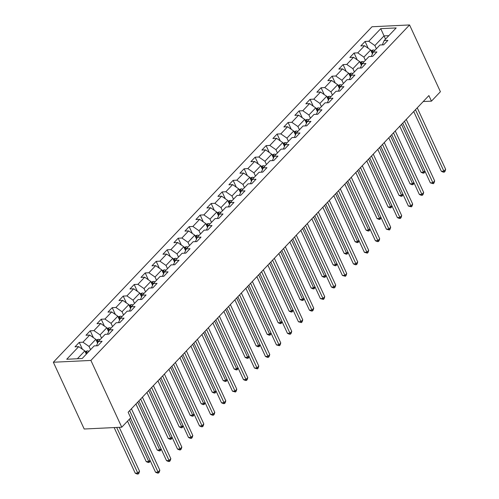 <?xml version="1.0" encoding="UTF-8"?>
<svg xmlns="http://www.w3.org/2000/svg" width="499" height="499" viewBox="0 0 499 499"><rect width="100%" height="100%" fill="white"/><g stroke="black" fill="none" stroke-linecap="round" stroke-linejoin="round"><path stroke-width="0.75" d="M90.905 360.434L121.756 427.206L84.2 429.009L53.349 362.237L372.005 26.753L409.56 24.95L90.905 360.434L53.349 362.237M380.743 28.668L368.761 41.28L365.056 41.461L360.827 45.914L364.532 45.733L357.771 52.857L354.065 53.031L349.836 57.485L353.541 57.31L346.774 64.427L343.069 64.608L338.84 69.062L342.545 68.881L335.783 76.004L332.078 76.179L327.849 80.632L331.554 80.458L324.787 87.575L321.082 87.755L316.859 92.209L320.564 92.028L313.796 99.151L310.091 99.326L305.862 103.78L309.567 103.605L302.806 110.722L299.101 110.903L294.872 115.356L298.577 115.175L291.809 122.299L288.104 122.473L283.875 126.927L287.58 126.746L280.818 133.869L277.113 134.05L272.884 138.504L276.589 138.323L269.822 145.446L266.117 145.621L261.894 150.074L265.599 149.893L258.831 157.017L255.126 157.197L250.897 161.645L254.602 161.47L247.841 168.593L244.136 168.768L239.907 173.222L243.612 173.041L236.844 180.164L233.139 180.345L228.91 184.792L232.615 184.618L225.854 191.741L222.149 191.915L217.92 196.369L221.625 196.188L214.857 203.311L211.152 203.492L206.929 207.94L210.634 207.765L203.866 214.888L200.161 215.063L195.932 219.516L199.637 219.335L192.876 226.459L189.171 226.64L184.942 231.087L188.647 230.912L181.879 238.035L178.174 238.21L173.945 242.664L177.65 242.483L170.889 249.606L167.184 249.787L162.955 254.234L166.66 254.06L159.892 261.183L156.187 261.357L151.964 265.811L155.669 265.63L148.902 272.753L145.197 272.934L140.968 277.382L144.673 277.207L137.911 284.33L134.206 284.505L129.977 288.958L133.682 288.778L126.914 295.901L123.209 296.082L118.98 300.529L122.685 300.354L115.924 307.478L112.219 307.652L107.99 312.106L111.695 311.925L104.927 319.048L101.222 319.229L96.999 323.676L100.704 323.502L93.937 330.625L90.232 330.8L86.003 335.253L89.708 335.072L82.946 342.195L79.241 342.376L75.012 346.824L78.717 346.649L66.735 359.261L82.167 358.519L94.143 345.907L97.848 345.732L102.077 341.279L98.372 341.453L105.139 334.336L108.844 334.155L113.073 329.702L109.368 329.883L116.13 322.759L119.835 322.585L124.064 318.131L120.359 318.306L127.126 311.189L130.825 311.008L135.054 306.554L131.349 306.735L138.117 299.612L141.822 299.437L146.051 294.984L142.346 295.159L149.107 288.042L152.813 287.861L157.042 283.407L153.336 283.588L160.104 276.465L163.809 276.29L168.038 271.836L164.333 272.011L171.095 264.894L174.8 264.713L179.029 260.26L175.324 260.441L182.091 253.317L185.79 253.143L190.019 248.689L186.314 248.864L193.082 241.747L196.787 241.566L201.016 237.112L197.311 237.293L204.072 230.17L207.777 229.995L212.006 225.542L208.301 225.723L215.069 218.599L218.774 218.419L223.003 213.971L219.298 214.146L226.059 207.023L229.765 206.848L233.994 202.394L230.288 202.575L237.056 195.452L240.755 195.271L244.984 190.824L241.279 190.998L248.047 183.875L251.752 183.701L255.981 179.247L252.276 179.428L259.037 172.305L262.742 172.124L266.971 167.676L263.266 167.851L270.034 160.728L273.739 160.553L277.968 156.1L274.263 156.281L281.024 149.157L284.729 148.976L288.958 144.529L285.253 144.704L292.021 137.581L295.72 137.406L299.949 132.952L296.244 133.133L303.012 126.01L306.717 125.829L310.946 121.382L307.241 121.556L314.002 114.433L317.707 114.259L321.936 109.805L318.231 109.986L324.999 102.863L328.704 102.682L332.933 98.234L329.228 98.409L335.989 91.286L339.694 91.111L343.923 86.658L340.218 86.838L346.986 79.715L350.685 79.534L354.914 75.087L351.209 75.262L357.976 68.138L361.681 67.964L365.91 63.51L362.205 63.691L368.967 56.568L372.672 56.387L376.901 51.94L373.196 52.114L379.964 44.991L383.669 44.816L387.898 40.363L384.193 40.544L396.169 27.932L380.743 28.668L384.037 35.897L374.88 45.54L376.371 48.771M423.233 101.54L431.46 101.147L428.891 95.577L128.137 412.224L130.707 417.788L121.756 427.206M90.556 349.687L89.059 346.456L95.827 339.332L97.617 343.206M96.5 345.795L98.372 341.453M82.946 342.195L89.059 346.456M89.708 335.072L95.827 339.332M101.547 338.11L100.056 334.879L106.817 327.756L108.607 331.635M107.497 334.218L109.368 329.883M93.937 330.625L100.056 334.879M100.704 323.502L106.817 327.756M112.543 326.539L111.046 323.308L117.814 316.185L119.604 320.059M118.488 322.647L120.359 318.306M104.927 319.048L111.046 323.308M111.695 311.925L117.814 316.185M123.534 314.963L122.043 311.732L128.804 304.608L130.595 308.488M129.478 311.07L131.349 306.735M115.924 307.478L122.043 311.732M122.685 300.354L128.804 304.608M134.524 303.392L133.033 300.161L139.795 293.038L141.591 296.911M140.475 299.5L142.346 295.159M126.914 295.901L133.033 300.161M133.682 288.778L139.795 293.038M145.521 291.815L144.024 288.584L150.792 281.461L152.582 285.341M151.465 287.923L153.336 283.588M137.911 284.33L144.024 288.584M144.673 277.207L150.792 281.461M156.511 280.245L155.021 277.014L161.782 269.89L163.572 273.764M162.462 276.352L164.333 272.011M148.902 272.753L155.021 277.014M155.669 265.63L161.782 269.89M167.508 268.668L166.011 265.437L172.779 258.314L174.569 262.193M173.452 264.776L175.324 260.441M159.892 261.183L166.011 265.437M166.66 254.06L172.779 258.314M178.499 257.097L177.008 253.866L183.769 246.743L185.559 250.617M184.443 253.205L186.314 248.864M170.889 249.606L177.008 253.866M177.65 242.483L183.769 246.743M189.489 245.527L187.998 242.289L194.76 235.166L196.556 239.046M195.44 241.635L197.311 237.293M181.879 238.035L187.998 242.289M188.647 230.912L194.76 235.166M200.486 233.95L198.989 230.719L205.756 223.596L207.547 227.469M206.43 230.058L208.301 225.723M192.876 226.459L198.989 230.719M199.637 219.335L205.756 223.596M211.476 222.379L209.985 219.142L216.747 212.019L218.537 215.899M217.427 218.487L219.298 214.146M203.866 214.888L209.985 219.142M210.634 207.765L216.747 212.019M222.473 210.803L220.976 207.572L227.744 200.448L229.534 204.322M228.417 206.91L230.288 202.575M214.857 203.311L220.976 207.572M221.625 196.188L227.744 200.448M233.463 199.232L231.973 195.995L238.734 188.872L240.524 192.751M239.408 195.34L241.279 190.998M225.854 191.741L231.973 195.995M232.615 184.618L238.734 188.872M244.454 187.655L242.963 184.424L249.725 177.301L251.521 181.174M250.404 183.763L252.276 179.428M236.844 180.164L242.963 184.424M243.612 173.041L249.725 177.301M255.451 176.085L253.954 172.847L260.721 165.724L262.511 169.604M261.395 172.192L263.266 167.851M247.841 168.593L253.954 172.847M254.602 161.47L260.721 165.724M266.441 164.508L264.95 161.277L271.712 154.154L273.502 158.027M272.392 160.616L274.263 156.281M258.831 157.017L264.95 161.277M265.599 149.893L271.712 154.154M277.438 152.937L275.941 149.7L282.708 142.577L284.499 146.457M283.382 149.045L285.253 144.704M269.822 145.446L275.941 149.7M276.589 138.323L282.708 142.577M288.428 141.36L286.937 138.129L293.699 131.006L295.489 134.88M294.373 137.468L296.244 133.133M280.818 133.869L286.937 138.129M287.58 126.746L293.699 131.006M299.419 129.79L297.928 126.553L304.689 119.429L306.486 123.309M305.369 125.898L307.241 121.556M291.809 122.299L297.928 126.553M298.577 115.175L304.689 119.429M310.415 118.213L308.918 114.982L315.686 107.859L317.476 111.732M316.36 114.321L318.231 109.986M302.806 110.722L308.918 114.982M309.567 103.605L315.686 107.859M321.406 106.643L319.915 103.405L326.677 96.282L328.467 100.162M327.356 102.75L329.228 98.409M313.796 99.151L319.915 103.405M320.564 92.028L326.677 96.282M332.403 95.066L330.906 91.835L337.673 84.711L339.463 88.585M338.347 91.174L340.218 86.838M324.787 87.575L330.906 91.835M331.554 80.458L337.673 84.711M343.393 83.495L341.902 80.258L348.664 73.135L350.454 77.014M349.337 79.603L351.209 75.262M335.783 76.004L341.902 80.258M342.545 68.881L348.664 73.135M354.384 71.918L352.893 68.687L359.654 61.564L361.451 65.438M360.334 68.026L362.205 63.691M346.774 64.427L352.893 68.687M353.541 57.31L359.654 61.564M365.38 60.348L363.883 57.111L370.651 49.987L372.441 53.867M371.325 56.456L373.196 52.114M357.771 52.857L363.883 57.111M364.532 45.733L370.651 49.987M385.534 39.128L384.037 35.897L388.821 35.666M382.321 44.879L384.193 40.544M368.761 41.28L374.88 45.54M431.46 101.147L440.411 91.722L409.56 24.95M86.327 354.14L84.83 350.903L77.382 358.75M78.717 346.649L84.83 350.903M365.056 41.461L368.212 48.297M354.065 53.031L357.222 59.868M343.069 64.608L346.231 71.444M332.078 76.179L335.234 83.015M321.082 87.755L324.244 94.592M310.091 99.326L313.247 106.162M299.101 110.903L302.257 117.739M288.104 122.473L291.266 129.31M277.113 134.05L280.27 140.886M266.117 145.621L269.279 152.457M255.126 157.197L258.282 164.034M244.136 168.768L247.292 175.604M233.139 180.345L236.301 187.181M222.149 191.915L225.305 198.752M211.152 203.492L214.314 210.328M200.161 215.063L203.318 221.899M189.171 226.64L192.327 233.476M178.174 238.21L181.337 245.046M167.184 249.787L170.34 256.623M156.187 261.357L159.349 268.194M145.197 272.934L148.353 279.771M134.206 284.505L137.362 291.341M123.209 296.082L126.372 302.918M112.219 307.652L115.375 314.489M101.222 319.229L104.385 326.065M90.232 330.8L93.388 337.636M79.241 342.376L82.397 349.213M413.733 111.539L441.353 171.307L443.892 171.188L415.48 109.699M445.651 169.329L445.033 171.369L444.328 172.111L443.892 171.188L445.651 169.329L417.245 107.846M444.328 172.111L443.312 172.161L441.353 171.307M370.963 50.661L373.19 49.981A3.549 2.289 43.5 0 1 374.836 50.393M399.774 126.235L421.05 172.28L423.589 172.161L424.811 170.876M373.495 51.802A3.549 2.289 -136.5 0 0 372.678 51.491C371.53 51.64 371.244 51.94 371.83 52.376A3.549 2.289 43.5 0 1 372.89 52.819M401.52 124.394L424.025 173.084L423.009 173.134L421.05 172.28M425.036 171.35L424.025 173.084M402.743 123.11L430.363 182.883L432.895 182.759L404.489 121.276M434.66 180.906L434.036 182.946L433.332 183.688L432.895 182.759L434.66 180.906L406.248 119.417M433.332 183.688L430.363 182.883M391.752 134.686L419.366 194.454L421.904 194.336L393.493 132.846M423.67 192.477L423.046 194.516L422.341 195.259L421.904 194.336L423.67 192.477L395.258 130.994M422.341 195.259L421.324 195.309L419.366 194.454M359.966 62.238L362.199 61.552A3.549 2.289 43.5 0 1 363.84 61.963M388.783 137.805L410.059 183.857L412.598 183.732L413.821 182.447M362.505 63.373A3.549 2.289 -136.5 0 0 361.681 63.061C360.534 63.217 360.253 63.51 360.839 63.953A3.549 2.289 43.5 0 1 361.9 64.396M390.53 135.971L413.035 184.661L412.018 184.711L410.059 183.857M414.039 182.927L413.035 184.661M348.976 73.808L351.202 73.128A3.549 2.289 43.5 0 1 352.849 73.54M377.787 149.382L399.069 195.427L401.601 195.309L402.824 194.024M351.508 74.95A3.549 2.289 -136.5 0 0 350.691 74.638C349.543 74.788 349.263 75.087 349.843 75.524A3.549 2.289 43.5 0 1 350.903 75.967M379.533 147.542L402.038 196.232L401.028 196.282L399.069 195.427M403.049 194.498L402.038 196.232M380.756 146.257L408.375 206.031L410.914 205.906L382.502 144.423M412.673 204.054L412.055 206.093L411.351 206.836L410.914 205.906L412.673 204.054L384.261 142.564M411.351 206.836L408.375 206.031M369.765 157.834L397.379 217.601L399.917 217.483L371.506 155.994M401.683 215.624L401.059 217.664L400.354 218.406L399.917 217.483L401.683 215.624L373.271 154.141M400.354 218.406L399.337 218.456L397.379 217.601M358.769 169.404L386.388 229.178L388.927 229.053L360.515 167.57M390.686 227.201L390.068 229.241L389.363 229.983L388.927 229.053L390.686 227.201L362.28 165.712M389.363 229.983L386.388 229.178M337.979 85.385L340.212 84.699A3.549 2.289 43.5 0 1 341.852 85.111M366.796 160.952L388.072 207.004L390.611 206.879L391.834 205.594M340.518 86.52A3.549 2.289 -136.5 0 0 339.694 86.208C338.547 86.364 338.266 86.658 338.852 87.1A3.549 2.289 43.5 0 1 339.913 87.543M368.543 159.119L391.048 207.809L390.031 207.858L388.072 207.004M392.052 206.075L391.048 207.809M326.988 96.956L329.215 96.276A3.549 2.289 43.5 0 1 330.862 96.687M355.806 172.529L377.082 218.574L379.62 218.456L380.843 217.171M329.521 98.097A3.549 2.289 -136.5 0 0 328.704 97.785C327.556 97.935 327.275 98.234 327.855 98.671A3.549 2.289 43.5 0 1 328.922 99.114M357.546 170.689L380.057 219.379L379.04 219.429L377.082 218.574M381.061 217.645L380.057 219.379M315.998 108.532L318.225 107.846A3.549 2.289 43.5 0 1 319.871 108.258M344.809 184.1L366.085 230.151L368.624 230.027L369.846 228.742M318.53 109.668A3.549 2.289 -136.5 0 0 317.713 109.356C316.566 109.512 316.279 109.805 316.865 110.248A3.549 2.289 43.5 0 1 317.925 110.691M346.556 182.266L369.06 230.956L368.044 231.006L366.085 230.151M370.071 229.222L369.06 230.956M305.001 120.103L307.234 119.423A3.549 2.289 43.5 0 1 308.875 119.835M333.819 195.677L355.095 241.722L357.633 241.603L358.856 240.318M307.54 121.245A3.549 2.289 -136.5 0 0 306.717 120.933C305.569 121.082 305.288 121.382 305.875 121.818A3.549 2.289 43.5 0 1 306.935 122.261M335.565 193.837L358.07 242.526L357.053 242.576L355.095 241.722M359.074 240.792L358.07 242.526M294.011 131.68L296.238 130.994A3.549 2.289 43.5 0 1 297.884 131.405M322.822 207.247L344.104 253.299L346.637 253.174L347.859 251.889M296.543 132.815A3.549 2.289 -136.5 0 0 295.726 132.503C294.578 132.653 294.298 132.952 294.878 133.395A3.549 2.289 43.5 0 1 295.938 133.838M324.568 205.413L347.073 254.103L346.063 254.153L344.104 253.299M348.084 252.369L347.073 254.103M283.014 143.25L285.247 142.571A3.549 2.289 43.5 0 1 286.888 142.982M311.831 218.824L333.107 264.869L335.646 264.751L336.869 263.466M285.553 144.392A3.549 2.289 -136.5 0 0 284.729 144.08C283.582 144.23 283.301 144.529 283.887 144.966A3.549 2.289 43.5 0 1 284.948 145.409M313.578 216.984L336.083 265.674L335.066 265.724L333.107 264.869M337.087 263.94L336.083 265.674M272.024 154.827L274.25 154.141A3.549 2.289 43.5 0 1 275.897 154.553M300.841 230.395L322.117 276.446L324.656 276.321L325.878 275.036M274.556 155.962A3.549 2.289 -136.5 0 0 273.739 155.651C272.591 155.8 272.311 156.1 272.891 156.543A3.549 2.289 43.5 0 1 273.957 156.985M302.581 228.561L325.092 277.251L324.076 277.301L322.117 276.446M326.096 275.517L325.092 277.251M261.033 166.398L263.26 165.718A3.549 2.289 43.5 0 1 264.907 166.13M289.844 241.971L311.12 288.017L313.659 287.898L314.881 286.613M263.566 167.539A3.549 2.289 -136.5 0 0 262.748 167.227C261.601 167.377 261.314 167.676 261.9 168.113A3.549 2.289 43.5 0 1 262.961 168.556M291.591 240.131L314.096 288.821L313.079 288.871L311.12 288.017M315.106 287.087L314.096 288.821M250.036 177.975L252.269 177.288A3.549 2.289 43.5 0 1 253.91 177.7M278.854 253.542L300.13 299.593L302.668 299.469L303.891 298.184M252.575 179.11A3.549 2.289 -136.5 0 0 251.752 178.798C250.604 178.948 250.323 179.247 250.91 179.69A3.549 2.289 43.5 0 1 251.97 180.133M280.6 251.708L303.105 300.398L302.088 300.448L300.13 299.593M304.109 298.664L303.105 300.398M239.046 189.545L241.273 188.865A3.549 2.289 43.5 0 1 242.919 189.277M267.857 265.119L289.139 311.164L291.672 311.045L292.894 309.754M241.578 190.687A3.549 2.289 -136.5 0 0 240.761 190.375C239.614 190.524 239.333 190.824 239.913 191.26A3.549 2.289 43.5 0 1 240.973 191.703M269.603 263.279L292.108 311.969L291.098 312.018L289.139 311.164M293.119 310.235L292.108 311.969M228.049 201.122L230.282 200.436A3.549 2.289 43.5 0 1 231.923 200.847M256.866 276.689L278.143 322.741L280.681 322.616L281.904 321.331M230.588 202.257A3.549 2.289 -136.5 0 0 229.765 201.945C228.617 202.095 228.336 202.394 228.922 202.837A3.549 2.289 43.5 0 1 229.983 203.28M258.613 274.855L281.118 323.545L280.101 323.595L278.143 322.741M282.122 321.811L281.118 323.545M217.059 212.693L219.286 212.006A3.549 2.289 43.5 0 1 220.932 212.424M245.876 288.266L267.152 334.311L269.691 334.193L270.913 332.902M219.591 213.834A3.549 2.289 -136.5 0 0 218.774 213.522C217.626 213.672 217.346 213.965 217.926 214.408A3.549 2.289 43.5 0 1 218.992 214.851M247.616 286.426L270.127 335.116L269.111 335.166L267.152 334.311M271.132 333.382L270.127 335.116M206.068 224.269L208.295 223.583A3.549 2.289 43.5 0 1 209.942 223.995M234.879 299.837L256.155 345.888L258.694 345.763L259.917 344.478M208.601 225.405A3.549 2.289 -136.5 0 0 207.784 225.093C206.636 225.242 206.349 225.542 206.935 225.985A3.549 2.289 43.5 0 1 207.996 226.427M236.626 298.003L259.131 346.693L258.114 346.743L256.155 345.888M260.141 344.959L259.131 346.693M195.072 235.84L197.305 235.154A3.549 2.289 43.5 0 1 198.945 235.572M223.889 311.413L245.165 357.459L247.704 357.34L248.926 356.049M197.61 236.981A3.549 2.289 -136.5 0 0 196.787 236.669C195.639 236.819 195.358 237.112 195.945 237.555A3.549 2.289 43.5 0 1 197.005 237.998M225.635 309.573L248.14 358.263L247.124 358.313L245.165 357.459M249.144 356.529L248.14 358.263M184.081 247.417L186.308 246.731A3.549 2.289 43.5 0 1 187.955 247.142M212.892 322.984L234.174 369.035L236.707 368.911L237.929 367.626M186.614 248.552A3.549 2.289 -136.5 0 0 185.796 248.24C184.649 248.39 184.368 248.689 184.948 249.132A3.549 2.289 43.5 0 1 186.008 249.575M214.639 321.15L237.144 369.84L236.133 369.89L234.174 369.035M238.154 368.106L237.144 369.84M173.084 258.987L175.317 258.301A3.549 2.289 43.5 0 1 176.958 258.719M201.902 334.561L223.178 380.606L225.716 380.488L226.939 379.196M175.623 260.129A3.549 2.289 -136.5 0 0 174.8 259.817C173.652 259.967 173.371 260.26 173.958 260.703A3.549 2.289 43.5 0 1 175.018 261.145M203.648 332.721L226.153 381.411L225.136 381.461L223.178 380.606M227.157 379.677L226.153 381.411M162.094 270.564L164.321 269.878A3.549 2.289 43.5 0 1 165.967 270.29M190.911 346.131L212.187 392.183L214.726 392.058L215.948 390.773M164.626 271.699A3.549 2.289 -136.5 0 0 163.809 271.387C162.662 271.537 162.381 271.836 162.961 272.279A3.549 2.289 43.5 0 1 164.028 272.722M192.651 344.298L215.163 392.987L214.146 393.037L212.187 392.183M216.167 391.253L215.163 392.987M151.103 282.135L153.33 281.448A3.549 2.289 43.5 0 1 154.977 281.866M179.914 357.708L201.191 403.753L203.729 403.635L204.952 402.344M153.636 283.276A3.549 2.289 -136.5 0 0 152.819 282.964C151.671 283.114 151.384 283.407 151.97 283.85A3.549 2.289 43.5 0 1 153.031 284.293M181.661 355.868L204.166 404.558L203.149 404.608L201.191 403.753M205.176 402.824L204.166 404.558M140.107 293.711L142.34 293.025A3.549 2.289 43.5 0 1 143.98 293.437M168.924 369.279L190.2 415.33L192.739 415.205L193.961 413.921M142.645 294.847A3.549 2.289 -136.5 0 0 141.822 294.535C140.674 294.684 140.394 294.984 140.98 295.427A3.549 2.289 43.5 0 1 142.04 295.87M170.67 367.445L193.175 416.135L192.159 416.185L190.2 415.33M194.18 414.401L193.175 416.135M347.778 180.981L375.398 240.749L377.93 240.63L349.525 179.141M379.695 238.772L379.072 240.811L378.367 241.553L377.93 240.63L379.695 238.772L351.284 177.288M378.367 241.553L377.356 241.603L375.398 240.749M336.788 192.552L364.401 252.326L366.94 252.201L338.528 190.718M368.705 250.348L368.081 252.388L367.376 253.13L366.94 252.201L368.705 250.348L340.293 188.859M367.376 253.13L364.401 252.326M325.791 204.128L353.411 263.896L355.949 263.778L327.537 202.288M357.708 261.919L357.091 263.959L356.386 264.701L355.949 263.778L357.708 261.919L329.296 200.436M356.386 264.701L355.369 264.751L353.411 263.896M314.8 215.699L342.414 275.473L344.952 275.348L316.541 213.859M346.718 273.496L346.094 275.535L345.389 276.278L344.952 275.348L346.718 273.496L318.306 212.006M345.389 276.278L342.414 275.473M303.804 227.276L331.423 287.044L333.962 286.925L305.55 225.436M335.721 285.066L335.103 287.106L334.399 287.848L333.962 286.925L335.721 285.066L307.315 223.583M334.399 287.848L333.382 287.898L331.423 287.044M292.813 238.846L320.433 298.62L322.965 298.496L294.56 237.006M324.73 296.643L324.107 298.683L323.402 299.425L322.965 298.496L324.73 296.643L296.319 235.154M323.402 299.425L320.433 298.62M281.823 250.417L309.436 310.191L311.975 310.066L283.563 248.583M313.74 308.214L313.116 310.253L312.411 310.996L311.975 310.066L313.74 308.214L285.328 246.731M312.411 310.996L311.395 311.045L309.436 310.191M270.826 261.994L298.446 321.768L300.984 321.643L272.573 260.154M302.743 319.79L302.126 321.83L301.421 322.572L300.984 321.643L302.743 319.79L274.331 258.301M301.421 322.572L298.446 321.768M259.836 273.564L287.449 333.338L289.988 333.213L261.576 271.73M291.753 331.361L291.129 333.401L290.424 334.143L289.988 333.213L291.753 331.361L263.341 269.878M290.424 334.143L289.408 334.193L287.449 333.338M248.839 285.141L276.458 344.909L278.997 344.79L250.585 283.301M280.756 342.938L280.139 344.977L279.434 345.72L278.997 344.79L280.756 342.938L252.351 281.448M279.434 345.72L276.458 344.909M237.848 296.712L265.468 356.486L268 356.361L239.595 294.878M269.766 354.508L269.142 356.548L268.437 357.29L268 356.361L269.766 354.508L241.354 293.025M268.437 357.29L267.427 357.34L265.468 356.486M226.858 308.288L254.471 368.056L257.01 367.938L228.598 306.448M258.775 366.085L258.151 368.125L257.447 368.867L257.01 367.938L258.775 366.085L230.363 304.596M257.447 368.867L254.471 368.056M215.861 319.859L243.481 379.633L246.019 379.508L217.608 318.025M247.778 377.656L247.161 379.695L246.456 380.438L246.019 379.508L247.778 377.656L219.367 316.173M246.456 380.438L245.439 380.488L243.481 379.633M204.871 331.436L232.484 391.204L235.023 391.085L206.611 329.596M236.788 389.232L236.164 391.272L235.459 392.014L235.023 391.085L236.788 389.232L208.376 327.743M235.459 392.014L232.484 391.204M193.874 343.006L221.494 402.78L224.032 402.656L195.62 341.173M225.791 400.803L225.174 402.843L224.469 403.585L224.032 402.656L225.791 400.803L197.386 339.32M224.469 403.585L223.452 403.635L221.494 402.78M182.883 354.583L210.503 414.351L213.036 414.232L184.63 352.743M214.801 412.38L214.177 414.42L213.472 415.156L213.036 414.232L214.801 412.38L186.389 350.891M213.472 415.156L212.462 415.205L210.503 414.351M171.893 366.154L199.506 425.928L202.045 425.803L173.633 364.32M203.81 423.95L203.187 425.99L202.482 426.732L202.045 425.803L203.81 423.95L175.399 362.467M202.482 426.732L201.465 426.782L199.506 425.928M160.896 377.731L188.516 437.498L191.055 437.38L162.643 375.89M192.814 435.527L192.196 437.567L191.491 438.303L191.055 437.38L192.814 435.527L164.402 374.038M191.491 438.303L190.475 438.353L188.516 437.498M149.906 389.301L177.519 449.075L180.058 448.95L151.646 387.467M181.823 447.098L181.199 449.137L180.495 449.88L180.058 448.95L181.823 447.098L153.411 385.608M180.495 449.88L179.478 449.93L177.519 449.075M138.909 400.878L166.529 460.646L169.067 460.527L140.656 399.038M170.826 458.675L170.209 460.714L169.504 461.45L169.067 460.527L170.826 458.675L142.421 397.185M169.504 461.45L168.487 461.5L166.529 460.646M129.116 305.282L131.343 304.596A3.549 2.289 43.5 0 1 132.99 305.014M157.927 380.856L179.21 426.901L181.742 426.782L182.965 425.491M131.649 306.423A3.549 2.289 -136.5 0 0 130.832 306.112C129.684 306.261 129.403 306.554 129.983 306.997A3.549 2.289 43.5 0 1 131.044 307.44M159.674 379.015L182.179 427.705L181.168 427.755L179.21 426.901M183.189 425.971L182.179 427.705M118.12 316.853L120.353 316.173A3.549 2.289 43.5 0 1 121.993 316.584M146.937 392.426L168.213 438.478L170.752 438.353L171.974 437.068M120.658 317.994A3.549 2.289 -136.5 0 0 119.835 317.682C118.687 317.832 118.406 318.131 118.993 318.574A3.549 2.289 43.5 0 1 120.053 319.017M148.683 390.592L171.188 439.282L170.171 439.332L168.213 438.478M172.192 437.548L171.188 439.282M107.129 328.429L109.356 327.743A3.549 2.289 43.5 0 1 111.003 328.161M135.946 404.003L157.222 450.048L159.761 449.93L160.984 448.638M109.661 329.571A3.549 2.289 -136.5 0 0 108.844 329.259C107.697 329.409 107.416 329.702 107.996 330.145A3.549 2.289 43.5 0 1 109.063 330.588M137.687 402.163L160.198 450.853L159.181 450.903L157.222 450.048M161.202 449.119L160.198 450.853M96.139 340L98.365 339.32A3.549 2.289 43.5 0 1 100.012 339.732M127.519 421.137L146.226 461.625L148.764 461.5L149.987 460.215M98.671 341.141A3.549 2.289 -136.5 0 0 97.854 340.829C96.706 340.979 96.419 341.279 97.006 341.721A3.549 2.289 43.5 0 1 98.066 342.164M129.266 419.303L149.201 462.43L148.184 462.479L146.226 461.625M150.211 460.696L149.201 462.43M130.488 418.012L155.538 472.222L158.071 472.098L129.665 410.615M159.836 470.245L159.212 472.285L158.507 473.027L158.071 472.098L159.836 470.245L131.424 408.756M158.507 473.027L157.497 473.077L155.538 472.222M85.142 351.577L87.375 350.891A3.549 2.289 43.5 0 1 89.015 351.308M114.152 427.574L135.235 473.195L137.774 473.077L139.533 471.218L119.255 427.331M87.681 352.718A3.549 2.289 -136.5 0 0 86.857 352.4C85.709 352.556 85.429 352.849 86.015 353.292A3.549 2.289 43.5 0 1 86.832 353.604M116.691 427.45L138.211 474L137.194 474.05L135.235 473.195M139.533 471.218L138.915 473.258L138.211 474M373.121 50L371.462 51.746M373.084 52.376L372.678 51.491M362.131 61.57L360.471 63.317M362.093 63.947L361.681 63.061M351.134 73.147L349.475 74.894M351.096 75.524L350.691 74.638M340.143 84.718L338.484 86.464M340.106 87.094L339.694 86.208M329.147 96.295L327.487 98.041M329.115 98.671L328.704 97.785M318.156 107.865L316.497 109.612M318.119 110.242L317.713 109.356M307.166 119.442L305.507 121.188M307.128 121.818L306.717 120.933M296.169 131.012L294.51 132.759M296.132 133.389L295.726 132.503M285.178 142.589L283.519 144.336M285.141 144.966L284.729 144.08M274.182 154.16L272.523 155.906M274.151 156.536L273.739 155.651M263.191 165.737L261.532 167.483M263.154 168.113L262.748 167.227M252.201 177.307L250.542 179.054M252.163 179.684L251.752 178.798M241.204 188.884L239.545 190.63M241.167 191.26L240.761 190.375M230.214 200.455L228.554 202.201M230.176 202.831L229.765 201.945M219.217 212.031L217.558 213.778M219.186 214.408L218.774 213.522M208.226 223.602L206.567 225.348M208.189 225.978L207.784 225.093M197.236 235.179L195.577 236.925M197.199 237.555L196.787 236.669M186.239 246.749L184.58 248.496M186.202 249.126L185.796 248.24M175.249 258.326L173.59 260.073M175.211 260.703L174.8 259.817M164.252 269.897L162.593 271.643M164.221 272.273L163.809 271.387M153.262 281.473L151.602 283.22M153.224 283.85L152.819 282.964M142.271 293.044L140.612 294.79M142.234 295.42L141.822 294.535M131.274 304.621L129.615 306.367M131.237 306.997L130.832 306.112M120.284 316.191L118.625 317.938M120.247 318.568L119.835 317.682M109.287 327.768L107.628 329.515M109.256 330.145L108.844 329.259M98.297 339.339L96.638 341.085M98.259 341.715L97.854 340.829M87.306 350.916L85.647 352.662M87.225 353.192L86.857 352.4"/></g></svg>
